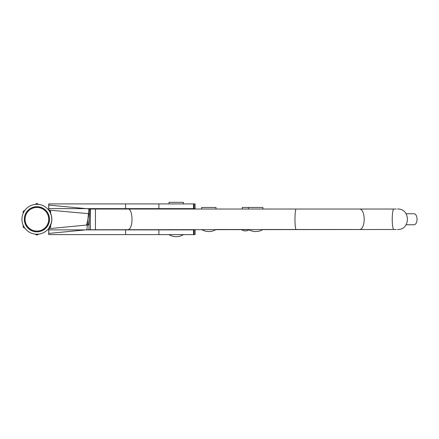<?xml version="1.0" encoding="UTF-8"?>
<svg xmlns="http://www.w3.org/2000/svg" width="439" height="439" viewBox="0 0 439 439"><rect width="100%" height="100%" fill="white"/><g stroke="black" fill="none" stroke-linecap="round" stroke-linejoin="round"><path stroke-width="0.66" d="M88.881 208.959L86.884 229.762L48.707 233.433L48.707 228.445A14.953 14.953 0 0 1 21.945 219.264A14.953 14.953 0 0 1 48.707 210.083L48.707 205.095L90.39 209.03L396.247 209.03M36.942 231.858A12.594 12.594 0 0 0 37.842 231.819L37.359 231.062A11.804 11.804 0 0 0 40.108 207.899A11.804 11.804 0 0 0 30.34 229.081A11.804 11.804 0 0 0 37.359 231.062L36.942 231.858A12.594 12.594 0 0 1 35.866 231.814L35.51 230.985L34.972 231.71A12.594 12.594 0 0 0 35.866 231.814M38.912 231.693A12.594 12.594 0 0 0 39.795 231.518L39.197 230.843L38.912 231.693A12.594 12.594 0 0 1 37.842 231.819M40.832 231.227A12.594 12.594 0 0 0 41.672 230.914L40.981 230.343L40.832 231.227A12.594 12.594 0 0 1 39.795 231.518M42.654 230.464A12.594 12.594 0 0 0 43.439 230.025L42.665 229.564L42.654 230.464A12.594 12.594 0 0 1 41.672 230.914M44.334 229.427A12.594 12.594 0 0 0 45.041 228.873L44.207 228.538L44.334 229.427A12.594 12.594 0 0 1 43.439 230.025M45.832 228.137A12.594 12.594 0 0 0 46.446 227.479L45.568 227.281L45.832 228.137A12.594 12.594 0 0 1 45.041 228.873M47.11 226.634A12.594 12.594 0 0 0 47.61 225.882L46.715 225.827L47.11 226.634A12.594 12.594 0 0 1 46.446 227.479M48.136 224.944A12.594 12.594 0 0 0 48.515 224.126L47.621 224.208L48.136 224.944A12.594 12.594 0 0 1 47.61 225.882M48.888 223.116A12.594 12.594 0 0 0 49.135 222.249L48.263 222.469L48.888 223.116A12.594 12.594 0 0 1 48.515 224.126M49.344 221.19A12.594 12.594 0 0 0 49.448 220.301L48.625 220.652L49.344 221.19A12.594 12.594 0 0 1 49.135 222.249M49.492 219.22A12.594 12.594 0 0 0 49.459 218.32L48.696 218.803L49.492 219.22A12.594 12.594 0 0 1 49.448 220.301M49.333 217.25A12.594 12.594 0 0 0 49.157 216.372L48.477 216.965L49.333 217.25A12.594 12.594 0 0 1 49.459 218.32M48.861 215.335A12.594 12.594 0 0 0 48.553 214.49L47.977 215.181L48.861 215.335A12.594 12.594 0 0 1 49.157 216.372M48.098 213.508A12.594 12.594 0 0 0 47.659 212.723L47.203 213.497L48.098 213.508A12.594 12.594 0 0 1 48.553 214.49M47.061 211.828A12.594 12.594 0 0 0 46.507 211.121L46.172 211.955L47.061 211.828A12.594 12.594 0 0 1 47.659 212.723M45.771 210.33A12.594 12.594 0 0 0 45.113 209.721L44.915 210.594L45.771 210.33A12.594 12.594 0 0 1 46.507 211.121M44.268 209.052A12.594 12.594 0 0 0 43.521 208.552L43.461 209.447L44.268 209.052A12.594 12.594 0 0 1 45.113 209.721M42.578 208.026A12.594 12.594 0 0 0 41.76 207.647L41.842 208.541L42.578 208.026A12.594 12.594 0 0 1 43.521 208.552M40.75 207.274A12.594 12.594 0 0 0 39.883 207.032L40.108 207.899L40.75 207.274A12.594 12.594 0 0 1 41.76 207.647M38.83 206.818A12.594 12.594 0 0 0 37.935 206.714L38.292 207.537L38.83 206.818A12.594 12.594 0 0 1 39.883 207.032M49.563 211.313L48.822 210.237A14.953 14.953 0 0 1 48.959 228.11L51.517 222.408M194.115 234.613L194.115 229.888L195.103 229.888L195.103 234.613L48.707 234.613L48.861 228.236M51.506 216.048L50.101 212.24M262.868 209.03L262.868 207.46L248.545 207.46L248.545 209.03M48.959 228.11C52.773 222.079 52.724 216.125 48.822 210.237L48.707 203.916L158.896 203.916L158.896 208.64L195.103 208.64L195.103 203.916L158.896 203.916M396.247 229.498L86.884 229.762M41.897 205.172A14.953 14.953 0 0 1 48.707 210.083L89.54 213.738M89.309 219.291L88.431 224.867L48.751 228.681M89.079 224.817L88.431 224.867M88.431 213.661C89.556 211.713 86.45 227.001 86.428 225.059M36.86 206.67A12.594 12.594 0 0 0 35.96 206.709L36.437 207.466L36.86 206.67A12.594 12.594 0 0 1 37.935 206.714M34.89 206.835A12.594 12.594 0 0 0 34.006 207.01L34.599 207.685L34.89 206.835A12.594 12.594 0 0 1 35.96 206.709M32.969 207.301A12.594 12.594 0 0 0 32.124 207.614L32.815 208.185L32.969 207.301A12.594 12.594 0 0 1 34.006 207.01M31.147 208.064A12.594 12.594 0 0 0 30.357 208.503L31.131 208.964L31.147 208.064A12.594 12.594 0 0 1 32.124 207.614M29.462 209.101A12.594 12.594 0 0 0 28.754 209.655L29.594 209.99L29.462 209.101A12.594 12.594 0 0 1 30.357 208.503M27.964 210.391A12.594 12.594 0 0 0 27.355 211.049L28.233 211.247L27.964 210.391A12.594 12.594 0 0 1 28.754 209.655M26.686 211.894A12.594 12.594 0 0 0 26.186 212.646L27.086 212.701L26.686 211.894A12.594 12.594 0 0 1 27.355 211.049M25.66 213.584A12.594 12.594 0 0 0 25.281 214.402L26.181 214.32L25.66 213.584A12.594 12.594 0 0 1 26.186 212.646M24.908 215.412A12.594 12.594 0 0 0 24.666 216.279L25.539 216.059L24.908 215.412A12.594 12.594 0 0 1 25.281 214.402M24.452 217.338A12.594 12.594 0 0 0 24.348 218.227L25.177 217.876L24.452 217.338A12.594 12.594 0 0 1 24.666 216.279M24.304 219.308A12.594 12.594 0 0 0 24.343 220.202L25.1 219.725L24.304 219.308A12.594 12.594 0 0 1 24.348 218.227M24.469 221.278A12.594 12.594 0 0 0 24.644 222.156L25.319 221.563L24.469 221.278A12.594 12.594 0 0 1 24.343 220.202M24.935 223.193A12.594 12.594 0 0 0 25.248 224.038L25.824 223.347L24.935 223.193A12.594 12.594 0 0 1 24.644 222.156M25.698 225.02A12.594 12.594 0 0 0 26.137 225.805L26.598 225.031L25.698 225.02A12.594 12.594 0 0 1 25.248 224.038M26.735 226.7A12.594 12.594 0 0 0 27.295 227.407L27.624 226.573L26.735 226.7A12.594 12.594 0 0 1 26.137 225.805M28.025 228.198A12.594 12.594 0 0 0 28.683 228.807L28.881 227.934L28.025 228.198A12.594 12.594 0 0 1 27.295 227.407M29.534 229.476A12.594 12.594 0 0 0 30.28 229.976L30.34 229.081L29.534 229.476A12.594 12.594 0 0 1 28.683 228.807M31.218 230.502A12.594 12.594 0 0 0 32.036 230.881L31.954 229.987L31.218 230.502A12.594 12.594 0 0 1 30.28 229.976M33.046 231.254A12.594 12.594 0 0 0 33.913 231.496L33.693 230.629L33.046 231.254A12.594 12.594 0 0 1 32.036 230.881M48.822 210.237A14.953 14.953 0 0 1 48.861 210.286L50.655 211.324L50.655 213.392A14.953 14.953 0 0 1 50.655 225.136L50.655 227.204L48.927 228.203M35.104 204.415L36.898 203.383L38.692 204.415M23.146 213.392L23.146 211.324L24.941 210.286M24.941 228.242L23.146 227.204L23.146 225.136M48.707 228.445A14.953 14.953 0 0 1 38.692 234.108L36.898 235.145L35.104 234.108M34.972 231.71A12.594 12.594 0 0 1 33.913 231.496M215.988 209.03L215.988 207.46L201.66 207.46L201.66 209.03M248.545 207.46L242.295 207.46L242.295 209.03M362.877 229.498L262.994 229.498A14.01 14.01 0 0 1 248.414 229.498L215.972 229.498M362.877 209.03L296.133 209.03A10.234 1.158 90 0 0 294.975 219.264A10.234 1.158 90 0 0 296.133 229.498M407.601 224.773L414.026 224.773A5.509 3.024 -90 0 0 417.05 219.264A5.509 3.024 -90 0 0 414.026 213.755L407.601 213.755M407.782 213.793L406.113 213.755M406.113 224.773L407.782 224.735M183.376 202.341L183.376 203.916L183.376 202.341L169.048 202.341L169.048 203.916M194.115 229.888L48.707 229.888M48.707 209.864L48.707 208.64L158.896 208.64M51.621 216.636L51.742 217.459M50.814 213.782L51.237 215.011M51.572 216.361L51.78 217.782M51.851 219.259L51.78 220.724M51.572 222.156L51.242 223.5M169.838 229.498L169.838 229.888M182.586 229.498L182.586 229.888L182.586 229.498M169.838 208.64L169.838 209.03M182.586 208.64L182.586 209.03L182.586 208.64M158.896 234.613L158.896 229.888M128.347 209.03A10.234 3.655 90 0 1 132.007 219.264A10.234 3.655 90 0 1 128.347 229.498M359.711 209.03A10.234 4.467 90 0 1 364.178 219.264A10.234 4.467 90 0 1 359.711 229.498M393.843 209.03A10.234 1.613 90 0 0 392.23 219.264A10.234 1.613 90 0 0 393.843 229.498M95.439 209.03L95.439 229.498M90.39 209.03L90.39 229.498M89.737 209.019L88.881 229.57M194.115 208.64L194.115 203.916M125.576 208.64L125.576 203.916M125.576 234.613L125.576 229.888M397.487 229.498C410.684 230.135 410.684 208.388 397.487 209.03M241.466 229.498A6.294 6.294 0 0 0 248.984 229.822M201.534 229.498A14.01 14.01 0 0 0 216.114 229.498M168.922 234.613A14.01 14.01 0 0 0 183.502 234.613A14.01 14.01 0 0 1 176.209 236.659M193.528 208.64L193.528 203.916M193.528 234.613L193.528 229.888"/></g></svg>
